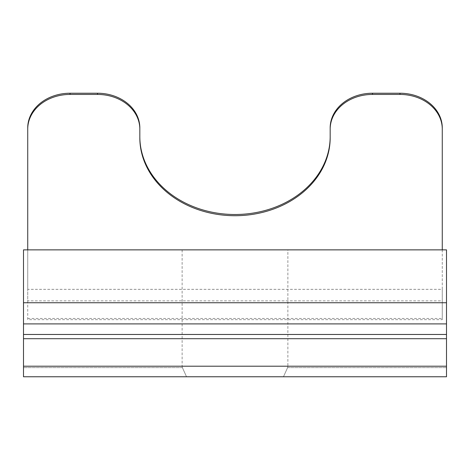<?xml version="1.0" encoding="UTF-8"?>
<svg xmlns="http://www.w3.org/2000/svg" width="470" height="470" viewBox="0 0 470 470"><rect width="100%" height="100%" fill="white"/><g stroke="black" fill="none" stroke-linecap="round" stroke-linejoin="round"><path stroke-width="0.35" stroke-dasharray="2.35 1.76" d="M330.175 137.751L330.175 127.875M287.875 249.87L182.125 249.87L287.875 249.87L287.875 366.195L287.611 367.616L283.463 376.77L287.611 367.616L287.875 366.195L446.5 366.195L446.5 367.616L446.5 334.47L23.5 334.47L23.5 249.87L446.5 249.87L446.5 302.745L23.5 302.745M182.125 249.87L182.125 366.195L23.5 366.195L23.5 376.77L283.463 376.77L186.537 376.77L182.389 367.616L182.125 366.195L182.389 367.616L186.537 376.77L23.5 376.77L23.5 367.616L23.5 376.77L446.5 376.77L283.463 376.77L446.5 376.77L446.5 366.195L23.5 366.195L23.5 338.7L446.5 338.7M446.5 334.47L23.5 334.47L446.5 334.47L446.5 302.745M446.5 323.895L23.5 323.895M442.27 249.87L442.27 289.338L27.73 289.338L27.73 300.865L442.27 300.865L442.27 319.665L442.27 127.875M442.27 289.338L442.27 300.865M23.5 334.47L23.5 338.7M27.73 249.87L27.73 289.338M27.73 300.865L27.73 319.665L442.27 319.665M27.73 319.665L27.73 127.875M27.73 318.454L442.27 318.454M139.825 137.751L139.825 127.875M287.611 367.616L446.5 367.616L287.611 367.616M182.389 367.616L23.5 367.616L182.389 367.616"/><path stroke-width="0.7" d="M330.175 136.541A95.175 77.961 0 0 1 235 214.502A95.175 77.961 0 0 1 139.825 136.541M70.03 93.23L70.03 94.441A42.3 34.651 180 0 0 27.73 129.091L27.73 127.875A42.3 34.651 0 0 1 70.03 93.23L97.525 93.23A42.3 34.651 0 0 1 139.825 127.875L139.825 137.751A95.175 77.961 180 0 0 235 215.718A95.175 77.961 180 0 0 330.175 137.751L330.175 127.875A42.3 34.651 0 0 1 372.475 93.23L399.97 93.23A42.3 34.651 0 0 1 442.27 127.875L442.27 249.87M23.5 302.745L446.5 302.745L446.5 249.87L23.5 249.87L23.5 334.47L446.5 334.47L446.5 376.77L23.5 376.77L23.5 366.195L446.5 366.195M446.5 302.745L446.5 323.895L23.5 323.895M372.475 93.23L372.475 94.441L399.97 94.441L399.97 93.23M446.5 323.895L446.5 334.47M446.5 338.7L23.5 338.7L23.5 366.195M23.5 338.7L23.5 334.47M372.475 94.441A42.3 34.651 180 0 0 330.175 129.091M139.825 129.091A42.3 34.651 180 0 0 97.525 94.441L97.525 93.23M70.03 94.441L97.525 94.441M27.73 129.091L27.73 249.87M442.27 129.091A42.3 34.651 180 0 0 399.97 94.441"/></g></svg>
